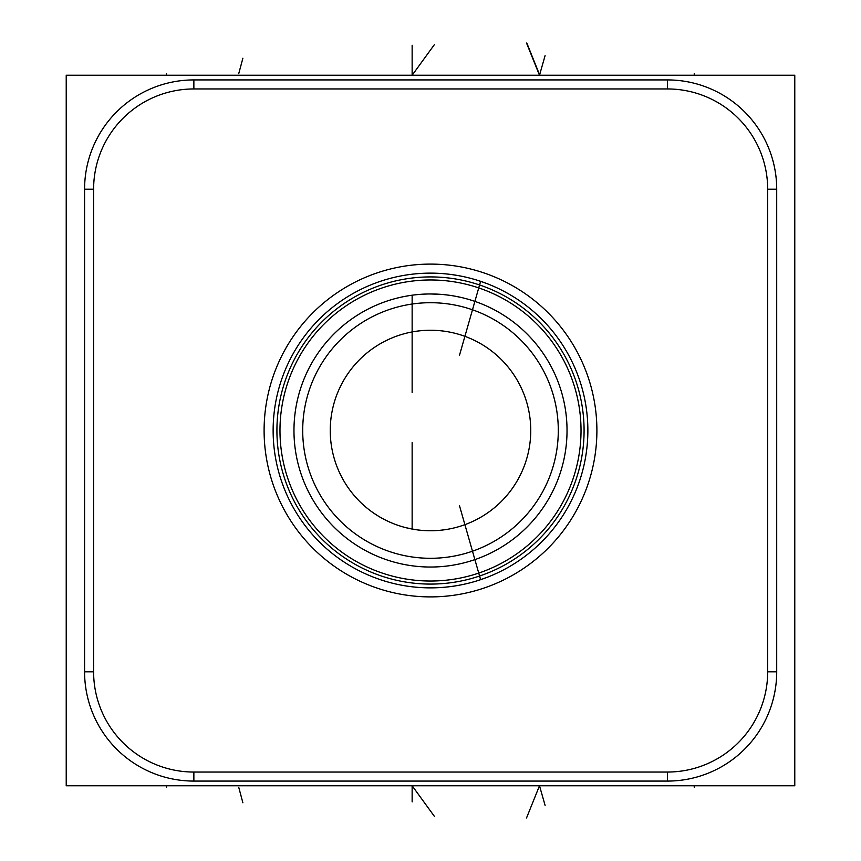 <?xml version="1.0" encoding="UTF-8"?>
<svg xmlns="http://www.w3.org/2000/svg" width="861" height="861" viewBox="0 0 861 861"><rect width="100%" height="100%" fill="white"/><g stroke="black" fill="none" stroke-linecap="round" stroke-linejoin="round"><path stroke-width="1.29" d="M66.222 75.251L794.778 75.251L794.778 785.749L66.222 785.749L66.222 75.251M440.692 294.354L430.5 293.967M412.139 295.205L412.139 392.627M415.895 294.753L419.641 294.397M423.354 294.161L427.013 294.01M443.77 294.613L446.687 294.936M449.42 295.291L451.594 295.614M453.693 295.947L454.296 296.055M456.427 296.453L458.332 296.83M461.141 297.454L455.491 296.27M453.112 295.85L450.712 295.474M447.968 295.086L445.255 294.763M442.5 294.494L439.723 294.279M434.127 294.021L431.985 293.978M363.353 311.628L364.644 310.907M366.108 310.1L367.776 309.228M371.64 307.312L373.846 306.279M376.235 305.214L378.808 304.127M381.552 303.04L383.758 302.222M384.469 301.963L387.547 300.898M390.765 299.876L394.112 298.907M397.578 298.003L401.129 297.163M404.756 296.421L408.437 295.764M406.392 527.804L415.11 529.558M418.069 529.978L421.04 530.301M423.999 530.537L426.927 530.688M429.833 530.742L432.728 530.72M435.591 530.624L437.496 530.505M438.432 530.43L441.241 530.172M441.295 530.172L446.633 529.44M446.698 529.429L449.238 528.988M449.291 528.977L451.767 528.471M452.208 528.374L454.081 527.933M454.274 527.89L456.212 527.395M330.247 430.5A100.253 100.253 0 0 1 430.5 330.247A100.253 100.253 0 0 1 530.753 430.5A100.253 100.253 0 0 1 430.5 530.753A100.253 100.253 0 0 1 330.247 430.5M374.126 513.404L376.849 515.179M377.279 515.459L379.679 516.912M380.078 517.138L382.306 518.408M382.607 518.57L385.588 520.119M386.557 520.604L388.591 521.572M388.612 521.572L391.486 522.842M391.594 522.896L394.596 524.101M397.588 525.188L400.139 526.039M401.086 526.34L403.486 527.04M449.098 586.761L446.213 587.084M445.729 587.127L443.802 587.31M443.458 587.331L440.875 587.525M438.475 587.665L436.301 587.762M434.364 587.826L432.696 587.848M431.318 587.869L432.513 587.859M434.299 587.826L436.118 587.772M438.174 587.686L439.949 587.589M273.131 430.5A157.369 157.369 0 0 0 430.5 587.869A157.369 157.369 0 0 0 587.869 430.5A157.369 157.369 0 0 0 430.5 273.131A157.369 157.369 0 0 0 273.131 430.5M445.6 587.137L448.463 586.836M451.476 586.459L454.64 586.007M457.923 585.458L461.313 584.823M464.768 584.092L468.298 583.263M471.86 582.337L475.444 581.315M479.039 580.196L486.142 577.699M489.629 576.343L493.052 574.9M496.377 573.415L499.606 571.887M502.716 570.326L505.687 568.744M508.496 567.184L511.154 565.634M513.619 564.127L515.793 562.75M515.911 562.674L517.999 561.297M519.893 560.016L517.924 561.35M523.058 557.777L524.338 556.83M523.101 557.734L522.121 558.445M445.6 273.863L448.463 274.164M451.476 274.541L454.64 274.993M457.923 275.542L461.302 276.177M464.768 276.908L468.298 277.737M471.86 278.663L475.444 279.685M479.039 280.804L486.142 283.301M489.629 284.657L493.052 286.1M496.377 287.585L499.606 289.113M502.716 290.674L505.687 292.256M508.496 293.816L511.154 295.366M513.619 296.873L515.825 298.272M515.911 298.326L517.999 299.703M523.789 303.761L524.338 304.17M523.068 303.233L521.755 302.286M519.947 301.027L517.945 299.66M513.285 296.668L510.713 295.108M508.012 293.547L505.203 291.987M502.297 290.469L499.326 288.984M496.291 287.542L493.224 286.175M492.148 285.712L490.113 284.862M483.828 282.44L477.435 280.299M474.228 279.33L472.937 278.964M471.021 278.437L467.824 277.619M464.628 276.876L461.442 276.198M458.278 275.606L452.079 274.616M449.098 274.239L446.213 273.916M445.74 273.873L443.802 273.69M443.458 273.669L440.875 273.475M438.475 273.335L436.301 273.238M431.318 273.131L432.513 273.141M434.299 273.174L436.118 273.228M438.174 273.314L440.445 273.443M264.101 430.5A166.399 166.399 0 0 1 430.5 264.101A166.399 166.399 0 0 1 596.899 430.5A166.399 166.399 0 0 1 430.5 596.899A166.399 166.399 0 0 1 264.101 430.5M193.865 772.048A100.253 100.253 0 0 1 93.612 671.795L93.612 189.205A100.253 100.253 0 0 1 193.865 88.952L667.426 88.952A100.253 100.253 0 0 1 767.678 189.205L767.678 671.795A100.253 100.253 0 0 1 667.426 772.048L193.865 772.048L193.865 781.078A109.282 109.282 0 0 1 84.582 671.795L84.582 189.205A109.282 109.282 0 0 1 193.865 79.922L667.426 79.922A109.282 109.282 0 0 1 776.708 189.205L776.708 671.795A109.282 109.282 0 0 1 667.426 781.078L193.865 781.078M276.919 430.5A153.581 153.581 0 0 1 430.5 276.919A153.581 153.581 0 0 1 584.081 430.5A153.581 153.581 0 0 1 430.5 584.081A153.581 153.581 0 0 1 276.919 430.5M279.976 430.5A150.524 150.524 0 0 1 430.5 279.976A150.524 150.524 0 0 1 581.024 430.5A150.524 150.524 0 0 1 430.5 581.024A150.524 150.524 0 0 1 279.976 430.5M293.967 430.5A136.533 136.533 0 0 1 430.5 293.967A136.533 136.533 0 0 1 567.033 430.5A136.533 136.533 0 0 1 430.5 567.033A136.533 136.533 0 0 1 293.967 430.5M302.706 430.5A127.794 127.794 0 0 1 430.5 302.706A127.794 127.794 0 0 1 558.294 430.5A127.794 127.794 0 0 1 430.5 558.294A127.794 127.794 0 0 1 302.706 430.5M166.474 785.749L166.474 787.352L166.474 785.749M694.235 785.749L694.235 787.352L694.235 785.749M242.888 802.775L238.745 787.352M545.088 805.336L539.492 785.749L526.534 817.95L539.492 785.749L539.492 787.374M434.482 816.497L412.139 785.749L412.139 801.914M412.139 529.052L412.139 442.532M480.621 579.679L459.526 505.848M166.474 73.615L166.474 75.251L166.474 73.615M694.235 73.615L694.235 75.251L694.235 73.615M238.745 73.615L242.888 58.225M526.534 43.05L539.492 75.251L545.088 55.664M480.621 281.321L459.526 355.152M412.139 45.256L412.139 75.251L412.139 73.594L412.139 75.251L434.482 44.503M539.782 73.594L539.782 75.251L526.824 43.05M93.612 671.795L84.582 671.795M667.426 772.048L667.426 781.078M767.678 671.795L776.708 671.795M767.678 189.205L776.708 189.205M667.426 88.952L667.426 79.922M193.865 88.952L193.865 79.922M93.612 189.205L84.582 189.205"/></g></svg>
